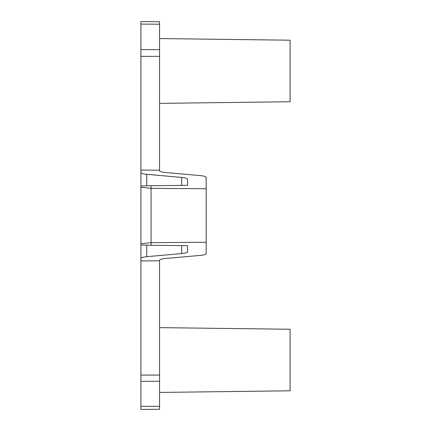 <?xml version="1.0" encoding="UTF-8"?>
<svg xmlns="http://www.w3.org/2000/svg" width="431" height="431" viewBox="0 0 431 431"><rect width="100%" height="100%" fill="white"/><g stroke="black" fill="none" stroke-linecap="round" stroke-linejoin="round"><path stroke-width="0.65" d="M159.551 103.37L290.095 101.743L290.095 40.202L159.551 38.569M159.551 392.431L290.095 390.798L290.095 329.257L159.551 327.63M146.766 245.174L146.766 256.677C143.065 257.048 141.109 257.641 140.905 258.46L140.905 172.54C141.109 173.359 143.065 173.952 146.766 174.323L181.666 177.427C185.368 177.804 187.318 178.396 187.528 179.21L187.528 185.33L151.082 185.707L151.082 188.352L140.91 187.248L140.905 185.993L140.905 245.007L151.082 245.293L151.082 242.648L140.91 243.752L140.905 245.007M151.082 185.707L140.905 185.993M151.082 245.293L187.528 245.67L187.528 251.79L187.528 245.67M187.528 251.79C187.318 252.604 185.368 253.196 181.666 253.573L181.666 245.611M146.766 256.677L181.666 253.573M140.905 409.45L159.551 409.288L140.905 409.45L140.905 258.46M140.905 260.927L159.551 260.793L159.551 409.288M140.905 172.54L140.905 170.073L159.551 170.207L159.551 170.714C159.761 171.527 161.711 172.12 165.412 172.497L200.313 175.6C204.014 175.972 205.97 176.565 206.174 177.383L206.174 188.751L151.082 188.352L151.082 242.648L206.174 242.249L206.174 253.617C205.97 254.435 204.014 255.028 200.313 255.4L165.412 258.503C161.711 258.88 159.761 259.473 159.551 260.286L159.551 260.793M140.91 187.248L140.91 243.752M159.551 170.207L159.551 56.342L140.905 56.342L140.905 215.5M206.174 188.751L206.174 242.249M187.528 179.21L187.528 185.33M159.551 56.342L159.551 21.712L140.905 21.55L140.905 56.342M146.766 174.323L146.766 185.826M181.666 185.389L181.666 177.427M159.551 49.678L140.905 49.56M140.905 406.395L159.551 406.288M159.551 381.236L140.905 381.349M140.905 375.072L159.551 375.072M159.551 24.206L140.905 24.088"/></g></svg>
